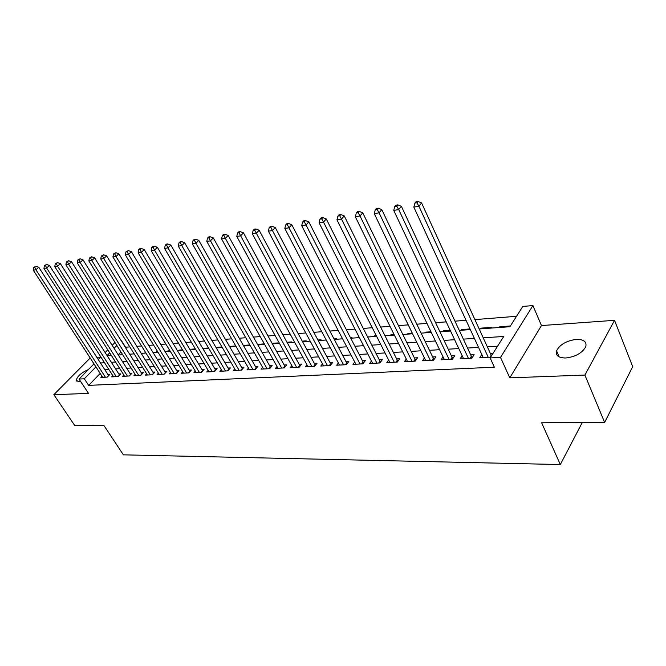 <?xml version="1.0" encoding="UTF-8"?>
<svg xmlns="http://www.w3.org/2000/svg" width="666" height="666" viewBox="0 0 666 666"><rect width="100%" height="100%" fill="white"/><g stroke="black" fill="none" stroke-linecap="round" stroke-linejoin="round"><path stroke-width="1" d="M576.323 339.394C566.491 340.726 559.898 344.53 556.568 350.791C555.436 355.552 558.508 357.95 565.784 357.992C575.574 356.768 582.226 353.022 585.739 346.753C586.971 341.775 583.832 339.319 576.323 339.394M88.395 369.555C81.119 372.793 77.09 376.398 76.324 380.369L78.954 381.735L80.653 381.476M479.17 328.954L509.923 326.731L522.793 306.435L532.925 305.569L500.516 357.401L490.134 357.933L503.746 336.472L483.225 337.82M541.466 325.557L509.781 377.847L584.906 375.066L604.628 422.435L632.7 366.658L614.543 320.329L541.466 325.557L532.925 305.569M100.649 357.076L96.853 357.351M129.812 346.894L125.566 347.227L121.503 340.751M516.533 316.3L474.9 319.597M466.042 320.296L454.978 321.17M446.228 321.861L435.614 322.702M426.964 323.393L416.783 324.192M408.225 324.875L398.459 325.641M390.001 326.315L380.627 327.056M372.261 327.714L363.261 328.43M354.986 329.079L346.353 329.762M338.17 330.411L329.87 331.069M321.778 331.71L313.811 332.342M305.802 332.975L298.152 333.574M290.234 334.207L282.884 334.79M275.041 335.406L267.982 335.964M260.223 336.58L253.446 337.113M245.771 337.72L239.252 338.236M231.651 338.836L225.399 339.335M217.874 339.926L211.863 340.401M204.412 340.992L198.643 341.45M191.267 342.033L185.714 342.474M178.413 343.048L173.085 343.473M165.851 344.039L160.731 344.447M153.571 345.013L148.66 345.404M141.567 345.962L136.838 346.337M584.906 375.066L614.543 320.329M90.193 358L53.854 394.68L88.528 393.406L79.054 379.062L93.989 363.861M604.628 422.435L541.641 422.793L560.314 464.543L123.376 454.836L103.804 425.308L74.709 425.474L53.854 394.68M481.843 354.553L479.761 357.784L490.584 357.226M462.171 355.727L460.139 358.808L471.844 358.2L474.134 354.687L470.704 354.87M443.04 356.868L441.058 359.798L452.447 359.207L454.761 355.736L451.423 355.919M424.417 357.967L422.494 360.756L433.566 360.181L435.914 356.76L432.667 356.934M406.302 359.032L404.412 361.696L415.201 361.139L417.565 357.75L414.41 357.925M388.653 360.065L386.813 362.612L397.319 362.063L399.708 358.724L396.628 358.891M371.47 361.064L369.672 363.494L379.903 362.97L382.309 359.665L379.312 359.831M354.72 362.038L352.963 364.36L362.937 363.844L365.359 360.589L362.437 360.747M338.395 362.978L336.68 365.209L346.403 364.702L348.842 361.48L345.995 361.638M322.477 363.886L320.804 366.034L330.286 365.542L332.742 362.354L329.961 362.512M306.951 364.777L305.319 366.833L314.56 366.358L317.033 363.211L314.327 363.361M291.8 365.642L290.21 367.624L299.225 367.149L301.706 364.044L299.067 364.185M277.023 366.475L275.458 368.381L284.265 367.932L286.755 364.851L284.174 364.993M262.587 367.299L261.064 369.13L269.663 368.689L272.161 365.642L269.638 365.784M248.493 368.09L247.003 369.863L255.403 369.422L257.909 366.417L255.453 366.55M234.732 368.864L233.275 370.571L241.475 370.146L243.989 367.174L241.583 367.307M221.279 369.622L219.855 371.27L227.864 370.854L230.386 367.915L228.038 368.04M208.133 370.354L206.735 371.953L214.569 371.545L217.099 368.639L214.802 368.756M195.288 371.079L193.923 372.619L201.573 372.219L204.112 369.339L201.865 369.464M182.717 371.778L181.385 373.268L188.869 372.877L191.408 370.03L189.211 370.146M170.429 372.46L169.122 373.901L176.448 373.518L178.988 370.704L176.84 370.82M158.408 373.127L157.126 374.525L164.294 374.15L166.833 371.362L164.735 371.478M146.645 373.776L145.388 375.133L152.406 374.767L154.945 372.011L152.889 372.119M135.131 374.417L133.899 375.732L140.767 375.374L143.307 372.644L141.3 372.752M123.859 375.041L122.652 376.315L129.371 375.965L131.918 373.26L129.945 373.368M112.82 375.649L111.638 376.881L118.223 376.54L120.762 373.867L118.839 373.967M145.429 353.072L145.121 352.564L145.638 352.53M156.677 352.256L156.368 351.748L157.651 351.656M168.157 351.423L167.849 350.915L169.938 350.766M179.878 350.582L179.57 350.058L182.509 349.85M191.858 349.717L191.542 349.192L195.363 348.909M204.096 348.826L203.779 348.301L208.516 347.96M216.592 347.927L216.284 347.394L221.978 346.978M235.764 345.97L229.504 346.428M249.875 344.946L243.365 345.421M263.137 344.563L263.653 343.947L257.559 344.389M276.989 343.564L277.514 342.94L272.094 343.331M291.175 342.54L291.691 341.908L286.988 342.249M305.694 341.483L306.21 340.85L302.256 341.134M320.562 340.409L321.079 339.768L317.915 340.001M335.789 339.31L336.297 338.661L333.966 338.827M351.39 338.186L351.898 337.529L350.433 337.637M358.549 337.67L358.241 337.063L359.074 337.004M367.54 336.805L367.873 336.363L367.341 336.405M374.692 336.505L374.384 335.889L376.332 335.747M391.242 335.306L390.934 334.69L394.056 334.457M408.208 334.082L407.9 333.45L412.271 333.133M425.624 332.825L425.316 332.184L430.985 331.776M443.489 331.535L443.181 330.885L450.233 330.378M461.829 330.203L461.53 329.553L470.021 328.937M480.669 328.846L480.361 328.18L491.908 327.339L491.441 328.063M120.962 351.989L118.207 354.836M144.589 353.13L145.121 352.564M155.836 352.314L156.368 351.748M167.316 351.49L167.849 350.915M179.037 350.641L179.57 350.058M191.017 349.775L191.542 349.192M203.255 348.892L203.779 348.301M249.584 345.537L249.966 345.105M341.983 338.869L342.349 338.395M357.734 337.729L358.241 337.063M373.876 336.563L374.384 335.889M390.434 335.364L390.934 334.69M407.409 334.141L407.9 333.45M424.825 332.883L425.316 332.184M442.699 331.585L443.181 330.885M461.047 330.261L461.53 329.553M479.886 328.904L480.361 328.18M499.25 327.505L499.716 326.773L510.389 325.999M100.191 373.435L88.636 385.373L494.38 367.207L490.134 357.933M497.527 346.27L487.362 346.869M478.538 347.394L467.515 348.052M458.799 348.568L448.218 349.192M439.593 349.7L429.445 350.308M420.92 350.807L411.18 351.39M402.739 351.889L393.39 352.439M385.04 352.938L376.057 353.471M367.807 353.954L359.182 354.47M351.007 354.953L342.732 355.444M334.648 355.919L326.69 356.393M318.689 356.868L311.047 357.317M303.13 357.792L295.787 358.225M287.953 358.691L280.894 359.107M273.135 359.565L266.358 359.973M258.683 360.423L252.164 360.814M244.564 361.263L238.303 361.63M230.777 362.079L224.758 362.437M217.307 362.878L211.522 363.22M204.146 363.653L198.585 363.986M191.275 364.419L185.939 364.735M178.696 365.168L173.568 365.468M166.4 365.892L161.472 366.183M154.362 366.608L149.634 366.883M142.591 367.307L138.045 367.574M131.069 367.99L126.706 368.248M119.788 368.656L115.601 368.906M108.749 369.305L104.72 369.547M102.015 376.24L100.857 377.439L107.301 377.106L109.84 374.459L107.95 374.558M492.84 353.671L490.526 353.796M560.314 464.543L582.226 422.569M509.781 377.847L500.516 357.401M88.636 385.373L84.307 378.788L79.054 379.062M107.234 355.827L111.422 355.527M118.323 355.028L122.686 354.712M129.645 354.204L134.191 353.879M141.217 353.371L145.946 353.03M153.047 352.514L157.967 352.164M165.126 351.648L170.255 351.273M177.489 350.749L182.817 350.366M190.126 349.841L195.671 349.434M203.055 348.901L208.833 348.485M216.275 347.952L222.294 347.51M229.82 346.969L236.072 346.52M243.673 345.97L250.191 345.496M257.867 344.946L264.652 344.455M272.411 343.889L279.462 343.381M287.304 342.815L294.647 342.282M302.572 341.716L310.223 341.159M318.223 340.584L326.19 340.01M334.274 339.419L342.565 338.819M350.749 338.228L359.382 337.612M367.649 337.013L376.64 336.363M384.998 335.756L394.364 335.081M402.822 334.465L412.579 333.766M421.128 333.15L431.293 332.409M439.935 331.785L450.532 331.019M459.282 330.386L470.329 329.595M116.866 345.496L114.086 348.335M109.699 352.822L107.051 355.536M98.252 359.515L100.791 356.934M105.12 352.522L107.784 349.817M112.179 345.338L114.968 342.499M95.946 366.891L84.307 378.788M474.392 338.403L463.353 339.127M454.62 339.702L444.039 340.401M435.398 340.967L425.241 341.633M416.7 342.199L406.951 342.84M398.509 343.398L389.152 344.006M380.794 344.563L371.811 345.155M363.544 345.696L354.92 346.262M346.745 346.803L338.453 347.344M330.369 347.877L322.411 348.401M314.41 348.926L306.76 349.434M298.843 349.95L291.5 350.433M283.658 350.949L276.606 351.415M268.848 351.923L262.063 352.372M254.387 352.88L247.877 353.305M240.268 353.804L234.016 354.22M226.49 354.712L220.471 355.111M213.02 355.602L207.243 355.977M199.858 356.468L194.305 356.834M187.004 357.309L181.668 357.667M174.425 358.142L169.306 358.475M162.129 358.949L157.209 359.274M150.108 359.74L145.379 360.048M138.345 360.514L133.799 360.814M126.831 361.272L122.469 361.563M115.559 362.013L111.372 362.287M104.52 362.737L100.499 363.003M500.016 327.447L499.716 326.773M107.193 377.114L108.633 375.616L38.778 267.274L35.939 269.788L105.411 377.206M34.774 267.274L35.914 266.267L33.716 267.449L34.774 267.274L35.939 269.788L33.3 270.23L102.722 377.347M38.778 267.274L35.914 266.267M33.716 267.449L33.3 270.23M118.082 376.548L119.514 375.033L49.467 265.476L46.62 268.015L116.292 376.64M45.438 265.468L46.578 264.452L44.364 265.651L45.438 265.468L46.62 268.015L43.931 268.465L113.553 376.781M49.467 265.476L46.578 264.452M44.364 265.651L43.931 268.465M129.196 375.974L130.628 374.442L60.398 263.636L57.542 266.209L127.406 376.065M56.344 263.628L57.484 262.604L55.236 263.819L56.344 263.628L57.542 266.209L54.795 266.666L124.609 376.207M60.398 263.636L57.484 262.604M55.236 263.819L54.795 266.666M140.543 375.383L141.983 373.842L71.57 261.763L68.715 264.352L138.753 375.474M67.491 261.746L68.631 260.714L66.359 261.938L67.491 261.746L68.715 264.352L65.901 264.818L135.897 375.624M71.57 261.763L68.631 260.714M66.359 261.938L65.901 264.818M152.139 374.783L153.571 373.218L82.992 259.84L80.136 262.454L150.35 374.875M78.888 259.823L80.037 258.783L77.739 260.023L78.888 259.823L80.136 262.454L77.256 262.937L147.427 375.025M82.992 259.84L80.037 258.783M77.739 260.023L77.256 262.937M163.986 374.167L165.418 372.594L94.68 257.875L91.825 260.514L162.196 374.259M90.551 257.859L91.7 256.801L89.369 258.058L90.551 257.859L91.825 260.514L88.878 261.005L159.207 374.417M94.68 257.875L91.7 256.801M89.369 258.058L88.878 261.005M176.09 373.543L177.531 371.944L106.643 255.869L103.779 258.533L174.301 373.634M102.481 255.844L103.63 254.778L101.274 256.044L102.481 255.844L103.779 258.533L100.766 259.032L171.245 373.793M106.643 255.869L103.63 254.778M101.274 256.044L100.766 259.032M188.47 372.902L189.902 371.287L118.881 253.813L116.017 256.502L186.68 372.993M114.694 253.779L115.842 252.705L113.461 253.987L114.694 253.779L116.017 256.502L112.929 257.009L183.558 373.151M118.881 253.813L115.842 252.705M113.461 253.987L112.929 257.009M201.124 372.244L202.556 370.612L131.41 251.706L128.546 254.42L199.334 372.336M127.198 251.673L128.347 250.583L125.932 251.881L127.198 251.673L128.546 254.42L125.383 254.945L196.145 372.502M131.41 251.706L128.347 250.583M125.932 251.881L125.383 254.945M214.061 371.57L215.493 369.921L144.239 249.55L141.375 252.289L212.279 371.661M140.002 249.509L141.15 248.418L139.86 248.634L138.711 249.725L140.002 249.509L141.375 252.289L138.137 252.83L209.016 371.828M144.239 249.55L141.15 248.418M138.711 249.725L138.137 252.83M227.306 370.887L228.729 369.222L157.384 247.336L154.52 250.108L225.516 370.979M153.122 247.294L154.271 246.187L152.947 246.412L151.798 247.519L153.122 247.294L154.52 250.108L151.199 250.657L222.178 371.145M157.384 247.336L154.271 246.187M151.798 247.519L151.199 250.657M240.851 370.179L242.274 368.498L170.846 245.071L167.982 247.877L239.069 370.271M166.558 245.03L167.707 243.914L166.35 244.139L165.201 245.255L166.558 245.03L167.982 247.877L164.585 248.443L235.647 370.454M170.846 245.071L167.707 243.914M165.201 245.255L164.585 248.443M254.72 369.464L256.135 367.757L184.649 242.757L181.793 245.588L252.938 369.555M180.336 242.707L181.485 241.575L180.086 241.808L178.946 242.94L180.336 242.707L181.793 245.588L178.305 246.162L249.442 369.738M256.135 367.757L256.435 368.181M184.649 242.757L181.485 241.575M178.946 242.94L178.305 246.162M268.914 368.723L270.329 367.008L198.793 240.376L195.946 243.232L267.141 368.814M194.464 240.318L195.604 239.177L194.172 239.419L193.032 240.559L194.464 240.318L195.946 243.232L192.374 243.831L263.561 369.006M270.329 367.008L270.662 367.465M198.793 240.376L195.604 239.177M193.032 240.559L192.374 243.831M283.458 367.973L284.865 366.233L213.311 237.937L210.456 240.826L281.685 368.065M208.949 237.879L210.09 236.721L208.625 236.971L207.484 238.12L208.949 237.879L210.456 240.826L206.793 241.433L278.013 368.256M284.865 366.233L285.231 366.733M213.311 237.937L210.09 236.721M207.484 238.12L206.793 241.433M298.351 367.199L299.758 365.443L228.197 235.439L225.349 238.353L296.586 367.291M223.809 235.364L224.95 234.199L223.443 234.457L222.302 235.622L223.809 235.364L225.349 238.353L221.595 238.977L292.824 367.482M299.758 365.443L300.158 365.984M228.197 235.439L224.95 234.199M222.302 235.622L221.595 238.977M313.611 366.408L315.01 364.627L243.473 232.867L240.634 235.814L311.855 366.5M239.061 232.792L240.193 231.618L238.653 231.876L237.512 233.05L239.061 232.792L240.634 235.814L236.78 236.455L308 366.7M315.01 364.627L315.451 365.218L314.543 366.358M243.473 232.867L240.193 231.618M237.512 233.05L236.78 236.455M329.262 365.592L330.652 363.794L259.149 230.236L256.327 233.217L327.505 365.684M254.712 230.153L255.852 228.962L254.262 229.229L253.13 230.419L254.712 230.153L256.327 233.217L252.364 233.874L323.551 365.892M330.652 363.794L331.135 364.435M259.149 230.236L255.852 228.962M253.13 230.419L252.364 233.874M345.304 364.76L346.686 362.937L275.258 227.522L272.444 230.536L343.556 364.851M270.796 227.439L271.928 226.232L270.296 226.507L269.164 227.714L270.796 227.439L272.444 230.536L268.373 231.21L339.502 365.06M346.686 362.937L347.211 363.636M275.258 227.522L271.928 226.232M269.164 227.714L268.373 231.21M361.755 363.911L363.128 362.063L291.8 224.742L289.002 227.789L360.015 364.002M287.312 224.65L288.436 223.435L286.771 223.718L285.639 224.933L287.312 224.65L289.002 227.789L284.815 228.488L355.86 364.21M363.128 362.063L363.703 362.82M291.8 224.742L288.436 223.435M285.639 224.933L284.815 228.488M378.638 363.037L379.995 361.163L308.799 221.886L306.019 224.966L376.906 363.12M304.295 221.786L305.411 220.554L303.696 220.846L302.572 222.078L304.295 221.786L306.019 224.966L301.715 225.682L372.644 363.345M379.995 361.163L380.627 361.979M308.799 221.886L305.411 220.554M302.572 222.078L301.715 225.682M395.962 362.137L397.311 360.248L326.282 218.947L323.51 222.061L394.239 362.221M321.745 218.839L322.86 217.599L321.095 217.899L319.98 219.139L321.745 218.839L323.51 222.061L319.089 222.794L389.86 362.454M397.311 360.248L397.993 361.122M326.282 218.947L322.86 217.599M319.98 219.139L319.089 222.794M413.744 361.213L415.085 359.299L344.255 215.926L341.508 219.072L412.038 361.297M339.702 215.809L340.809 214.552L338.986 214.86L337.887 216.117L339.702 215.809L341.508 219.072L336.954 219.83L407.542 361.53M415.085 359.299L415.825 360.248M344.255 215.926L340.809 214.552M337.887 216.117L336.954 219.83M432.018 360.264L433.341 358.325L362.754 212.82L360.023 216L430.319 360.348M358.175 212.687L359.274 211.422L357.401 211.738L356.302 213.003L358.175 212.687L360.023 216L355.344 216.783L425.707 360.589M433.341 358.325L434.14 359.349M362.754 212.82L359.274 211.422M356.302 213.003L355.344 216.783M450.782 359.29L452.097 357.326L381.793 209.624L379.079 212.837L449.1 359.374M377.189 209.482L378.28 208.2L376.348 208.525L375.266 209.807L377.189 209.482L379.079 212.837L374.267 213.636L444.364 359.623M452.097 357.326L452.963 358.425M381.793 209.624L378.28 208.2M375.266 209.807L374.267 213.636M470.071 358.291L471.37 356.302L401.398 206.327L398.709 209.582L468.414 358.375M396.77 206.177L397.852 204.878L395.862 205.211L394.788 206.51L396.77 206.177L398.709 209.582L393.748 210.406L463.536 358.624M471.37 356.302L472.311 357.484M401.398 206.327L397.852 204.878M394.788 206.51L393.748 210.406M489.91 357.259L491.192 355.244L421.586 202.93L418.931 206.227L488.261 357.342M416.949 202.772L418.015 201.457L415.967 201.806L414.901 203.113L416.949 202.772L418.931 206.227L413.819 207.076L483.25 357.609M491.192 355.244L491.508 355.761M421.586 202.93L418.015 201.457M414.901 203.113L413.819 207.076M330.194 365.542L331.085 364.385M346.228 364.71L347.119 363.544M362.687 363.861L363.569 362.67M379.562 362.987L380.436 361.788M396.886 362.088L397.752 360.872M414.668 361.163L415.534 359.931M432.933 360.214L433.791 358.966M451.706 359.24L452.547 357.983M470.987 358.241L471.819 356.959M556.568 350.791L559.165 356.918M76.324 380.369L76.973 381.343"/></g></svg>

